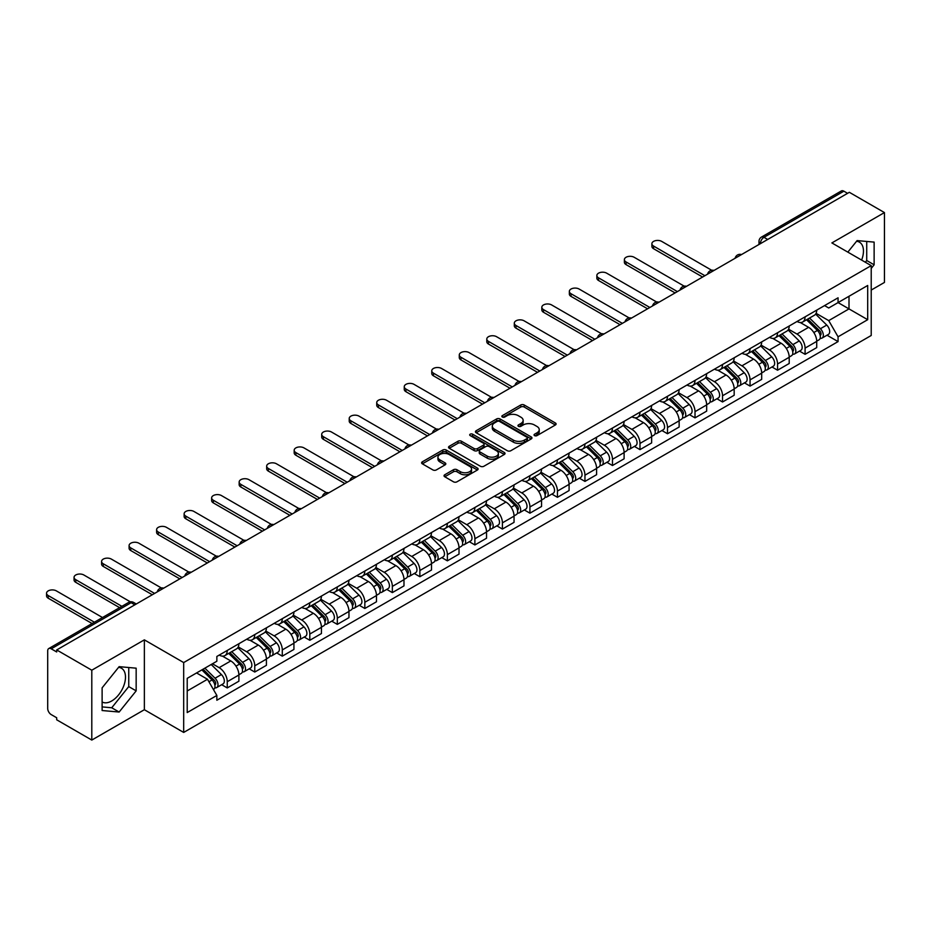 <?xml version="1.0" encoding="UTF-8"?>
<svg xmlns="http://www.w3.org/2000/svg" width="931" height="931" viewBox="0 0 931 931"><rect width="100%" height="100%" fill="white"/><g stroke="black" fill="none" stroke-linecap="round" stroke-linejoin="round"><path stroke-width="1.4" d="M534.557 435.615A1.711 0.989 0 0 0 536.989 435.615L555.376 424.99A2.444 1.408 0 0 0 556.098 423.989A2.444 1.408 0 0 0 555.376 422.988L524.211 404.997A2.444 1.408 0 0 0 520.755 404.997L502.356 415.622A1.711 0.989 0 0 0 501.856 416.32A1.711 0.989 0 0 0 502.356 417.018A1.711 0.989 0 0 0 504.788 417.018L507.162 415.645A7.832 4.527 0 0 1 518.241 415.645L520.836 417.146A7.832 4.527 0 0 1 523.141 420.346A7.832 4.527 0 0 1 520.836 423.547L518.462 424.92A1.711 0.989 0 0 0 517.962 425.618A1.711 0.989 0 0 0 518.462 426.317A1.711 0.989 0 0 0 520.883 426.317L523.269 424.943A7.832 4.527 0 0 1 534.347 424.943L536.943 426.445A7.832 4.527 0 0 1 539.235 429.645A7.832 4.527 0 0 1 536.943 432.834L534.557 434.218A1.711 0.989 0 0 0 534.057 434.917A1.711 0.989 0 0 0 534.557 435.615L534.557 434.218M856.555 241.28A19.458 11.23 -60 0 1 859.429 242.153A19.458 11.23 -60 0 1 861.617 260.075M118.586 667.341A19.458 11.23 -60 0 1 121.461 668.225A19.458 11.23 -60 0 1 124.44 683.808A19.458 11.23 -60 0 1 111.732 700.962A19.458 11.23 -60 0 1 102.119 701.986M444.75 474.775A2.444 1.408 0 0 0 444.029 475.764A2.444 1.408 0 0 0 444.75 476.765L453.49 481.816A2.444 1.408 0 0 0 456.958 481.816L477.382 470.027A2.444 1.408 0 0 0 478.103 469.026A2.444 1.408 0 0 0 477.382 468.025L446.217 450.034A2.444 1.408 0 0 0 442.76 450.034L422.325 461.823A2.444 1.408 0 0 0 421.615 462.823A2.444 1.408 0 0 0 422.325 463.824L432.892 469.922A2.444 1.408 0 0 0 436.348 469.922L445.099 464.872A2.444 1.408 0 0 0 445.809 463.871A2.444 1.408 0 0 0 445.099 462.87L439.863 459.856A6.552 3.782 0 0 1 437.942 457.179A6.552 3.782 0 0 1 441.981 453.688A6.552 3.782 0 0 1 449.126 454.503L469.643 466.35A6.552 3.782 0 0 1 471.552 469.026A6.552 3.782 0 0 1 467.513 472.517A6.552 3.782 0 0 1 460.38 471.691L456.958 469.724A2.444 1.408 0 0 0 453.49 469.724L444.75 474.775L444.75 476.765M183.686 662.569L144.363 639.853L91.797 670.204L56.698 649.943L849.351 192.31L884.45 212.571L831.883 242.921L871.218 265.626L183.686 662.569L183.686 732.429L871.218 335.486L871.218 265.626M507.337 450.732A2.444 1.408 0 0 0 510.793 450.732L531.229 438.932A2.444 1.408 0 0 0 531.95 437.931A2.444 1.408 0 0 0 531.229 436.942L500.063 418.95A2.444 1.408 0 0 0 496.607 418.95L476.172 430.739A2.444 1.408 0 0 0 475.45 431.74A2.444 1.408 0 0 0 476.172 432.74L507.337 450.732M470.888 435.987A1.711 0.989 0 0 1 472.622 436.22L472.622 434.183L504.311 452.478A2.444 1.408 0 0 1 505.021 453.478A2.444 1.408 0 0 1 504.311 454.479L483.876 466.268A2.444 1.408 0 0 1 480.419 466.268L449.254 448.276L457.994 443.272L457.994 441.236L449.254 446.286A2.444 1.408 0 0 0 448.533 447.287A2.444 1.408 0 0 0 449.254 448.276L449.254 446.286M457.994 443.272A2.444 1.408 0 0 1 461.462 443.272L461.462 441.236A2.444 1.408 0 0 0 457.994 441.236M461.462 441.236L474.1 448.533A2.444 1.408 0 0 0 477.556 448.533L483.364 445.181A2.444 1.408 0 0 0 484.073 444.18A2.444 1.408 0 0 0 483.364 443.179L470.202 435.592A1.711 0.989 0 0 1 469.701 434.882A1.711 0.989 0 0 1 470.76 433.974A1.711 0.989 0 0 1 472.622 434.183M91.797 670.204L91.797 740.064L56.698 719.803L56.698 717.766L51.228 714.601A4.992 2.886 -120 0 1 47.702 708.491L47.702 650.85A4.992 2.886 -120 0 1 48.738 648.57L128.629 602.438A4.992 2.886 60 0 1 131.131 602.694L51.228 648.814A4.992 2.886 -120 0 0 48.738 648.57M871.218 290.065L884.45 282.43L884.45 212.571M91.797 740.064L144.363 709.713L183.686 732.429M56.698 649.943L56.698 651.979L51.228 648.814M767.691 239.453L763.979 237.312A4.992 2.886 60 0 0 761.488 237.068L841.391 190.936A4.992 2.886 60 0 1 843.882 191.181L763.979 237.312A4.992 2.886 120 0 0 760.452 243.422L760.452 243.631M847.582 193.322L843.882 191.181M805.082 316.843A11.475 6.622 60 0 1 802.697 321.998L814.346 315.272A11.475 6.622 -120 0 0 816.72 310.128M788.557 329.202L796.971 334.054A11.475 6.622 60 0 1 805.082 348.113L816.72 341.386A11.475 6.622 -120 0 0 808.608 327.34L800.276 322.522M816.72 341.386L816.72 347.6L805.082 354.315L799.496 351.103M802.697 321.998A11.475 6.622 60 0 1 797.052 321.474M805.082 348.113L805.082 354.315M777.56 332.728A11.475 6.622 60 0 1 775.186 337.883L786.823 331.157A11.475 6.622 -120 0 0 789.209 326.013M771.985 366.989L777.56 370.212L789.209 363.486L789.209 357.271A11.475 6.622 -120 0 0 781.086 343.225L772.753 338.407M775.186 337.883A11.475 6.622 60 0 1 769.541 337.359M761.046 345.087L769.448 349.94A11.475 6.622 60 0 1 777.56 363.998L777.56 370.212M750.049 348.613A11.475 6.622 60 0 1 747.674 353.768L759.312 347.054A11.475 6.622 -120 0 0 761.686 341.898M744.463 382.874L750.049 386.097L761.686 379.371L761.686 373.156A11.475 6.622 -120 0 0 753.575 359.11L745.242 354.292M747.674 353.768A11.475 6.622 60 0 1 742.019 353.256M733.523 360.972L741.937 365.825A11.475 6.622 60 0 1 750.049 379.883L750.049 386.097M722.537 364.51A11.475 6.622 60 0 1 720.152 369.654L731.801 362.939A11.475 6.622 -120 0 0 734.175 357.783M716.951 398.759L722.537 401.983L734.175 395.256L734.175 389.042A11.475 6.622 -120 0 0 726.064 374.995L717.731 370.177M720.152 369.654A11.475 6.622 60 0 1 714.508 369.142M706.012 376.857L714.414 381.71A11.475 6.622 60 0 1 722.537 395.768L722.537 401.983M695.015 380.395A11.475 6.622 60 0 1 692.641 385.539L704.278 378.824A11.475 6.622 -120 0 0 706.652 373.668M689.44 414.644L695.015 417.868L706.664 411.141L706.664 404.927A11.475 6.622 -120 0 0 698.541 390.88L690.208 386.062M692.641 385.539A11.475 6.622 60 0 1 686.997 385.027M678.501 392.742L686.903 397.595A11.475 6.622 60 0 1 695.015 411.653L695.015 417.868M667.504 396.28A11.475 6.622 60 0 1 665.13 401.424L676.767 394.709A11.475 6.622 -120 0 0 679.141 389.554M661.918 430.529L667.504 433.753L679.141 427.026L679.141 420.812A11.475 6.622 -120 0 0 671.03 406.766L662.697 401.959M665.13 401.424A11.475 6.622 60 0 1 659.474 400.912M650.978 408.628L659.392 413.48A11.475 6.622 60 0 1 667.504 427.538L667.504 433.753M639.981 412.165A11.475 6.622 60 0 1 637.607 417.309L649.256 410.594A11.475 6.622 -120 0 0 651.63 405.439M634.407 446.415L639.981 449.638L651.63 442.912L651.63 436.709A11.475 6.622 -120 0 0 643.519 422.651L635.186 417.844M637.607 417.309A11.475 6.622 60 0 1 631.963 416.797M623.467 424.513L631.87 429.366A11.475 6.622 60 0 1 639.981 443.424L639.981 449.638M612.47 428.051A11.475 6.622 60 0 1 610.096 433.194L621.733 426.479A11.475 6.622 -120 0 0 624.107 421.324M606.896 462.3L612.47 465.523L624.107 458.797L624.107 452.594A11.475 6.622 -120 0 0 615.996 438.536L607.664 433.73M610.096 433.194A11.475 6.622 60 0 1 604.452 432.682M595.945 440.398L604.359 445.262A11.475 6.622 60 0 1 612.47 459.309L612.47 465.523M584.959 443.936A11.475 6.622 60 0 1 582.585 449.079L594.222 442.365A11.475 6.622 -120 0 0 596.596 437.209M579.373 478.185L584.959 481.408L596.596 474.682L596.596 468.479A11.475 6.622 -120 0 0 588.485 454.421L580.153 449.615M582.585 449.079A11.475 6.622 60 0 1 576.929 448.567M568.434 456.283L576.848 461.148A11.475 6.622 60 0 1 584.959 475.194L584.959 481.408M557.436 459.821A11.475 6.622 60 0 1 555.062 464.965L566.7 458.25A11.475 6.622 -120 0 0 569.085 453.094M551.862 494.07L557.436 497.294L569.085 490.567L569.085 484.364A11.475 6.622 -120 0 0 560.974 470.306L552.642 465.5M555.062 464.965A11.475 6.622 60 0 1 549.418 464.453M540.923 472.18L549.325 477.033A11.475 6.622 60 0 1 557.436 491.079L557.436 497.294M529.925 475.706A11.475 6.622 60 0 1 527.551 480.85L539.189 474.135A11.475 6.622 -120 0 0 541.563 468.98M524.339 509.955L529.925 513.179L541.563 506.464L541.563 500.25A11.475 6.622 -120 0 0 533.451 486.191L525.119 481.385M527.551 480.85A11.475 6.622 60 0 1 521.895 480.338M513.4 488.065L521.814 492.918A11.475 6.622 60 0 1 529.925 506.964L529.925 513.179M502.414 491.591A11.475 6.622 60 0 1 500.028 496.747L511.678 490.02A11.475 6.622 -120 0 0 514.052 484.865M496.828 525.84L502.414 529.064L514.052 522.349L514.052 516.135A11.475 6.622 -120 0 0 505.94 502.077L497.608 497.27M500.028 496.747A11.475 6.622 60 0 1 494.384 496.223M485.889 503.95L494.291 508.803A11.475 6.622 60 0 1 502.414 522.85L502.414 529.064M474.891 507.476A11.475 6.622 60 0 1 472.517 512.632L484.155 505.905A11.475 6.622 -120 0 0 486.541 500.75M469.317 541.726L474.891 544.949L486.541 538.234L486.541 532.02A11.475 6.622 -120 0 0 478.418 517.962L470.085 513.156M472.517 512.632A11.475 6.622 60 0 1 466.873 512.108M458.378 519.835L466.78 524.688A11.475 6.622 60 0 1 474.891 538.735L474.891 544.949M447.38 523.362A11.475 6.622 60 0 1 445.006 528.517L456.644 521.791A11.475 6.622 -120 0 0 459.018 516.647M441.794 557.611L447.38 560.834L459.018 554.12L459.018 547.905A11.475 6.622 -120 0 0 450.907 533.847L442.574 529.041M445.006 528.517A11.475 6.622 60 0 1 439.351 527.993M430.855 535.721L439.269 540.574A11.475 6.622 60 0 1 447.38 554.62L447.38 560.834M419.858 539.247A11.475 6.622 60 0 1 417.484 544.402L429.133 537.676A11.475 6.622 -120 0 0 431.507 532.532M414.283 573.496L419.869 576.72L431.507 570.005L431.507 563.79A11.475 6.622 -120 0 0 423.396 549.732L415.063 544.926M417.484 544.402A11.475 6.622 60 0 1 411.839 543.879M403.344 551.606L411.746 556.459A11.475 6.622 60 0 1 419.869 570.517L419.869 576.72M392.347 555.132A11.475 6.622 60 0 1 389.973 560.287L401.61 553.561A11.475 6.622 -120 0 0 403.984 548.417M386.772 589.381L392.347 592.605L403.984 585.89L403.984 579.676A11.475 6.622 -120 0 0 395.873 565.617L387.54 560.811M389.973 560.287A11.475 6.622 60 0 1 384.328 559.764M375.833 567.491L384.235 572.344A11.475 6.622 60 0 1 392.347 586.402L392.347 592.605M364.836 571.017A11.475 6.622 60 0 1 362.462 576.173L374.099 569.446A11.475 6.622 -120 0 0 376.473 564.302M359.25 605.266L364.836 608.49L376.473 601.775L376.473 595.561A11.475 6.622 -120 0 0 368.362 581.514L360.029 576.696M362.462 576.173A11.475 6.622 60 0 1 356.806 575.649M348.31 583.376L356.724 588.229A11.475 6.622 60 0 1 364.836 602.287L364.836 608.49M337.313 586.902A11.475 6.622 60 0 1 334.939 592.058L346.588 585.331A11.475 6.622 -120 0 0 348.962 580.188M331.739 621.163L337.313 624.375L348.962 617.66L348.962 611.446A11.475 6.622 -120 0 0 340.851 597.399L332.518 592.582M334.939 592.058A11.475 6.622 60 0 1 329.295 591.534M320.799 599.261L329.202 604.114A11.475 6.622 60 0 1 337.313 618.172L337.313 624.375M309.802 602.788A11.475 6.622 60 0 1 307.428 607.943L319.065 601.217A11.475 6.622 -120 0 0 321.439 596.073M304.216 637.048L309.802 640.272L321.439 633.546L321.439 627.331A11.475 6.622 -120 0 0 313.328 613.285L304.996 608.467M307.428 607.943A11.475 6.622 60 0 1 301.772 607.419M293.277 615.147L301.691 619.999A11.475 6.622 60 0 1 309.802 634.058L309.802 640.272M282.291 618.673A11.475 6.622 60 0 1 279.905 623.828L291.554 617.102A11.475 6.622 -120 0 0 293.928 611.958M276.705 652.934L282.291 656.157L293.928 649.431L293.928 643.216A11.475 6.622 -120 0 0 285.817 629.17L277.485 624.352M279.905 623.828A11.475 6.622 60 0 1 274.261 623.316M265.766 631.032L274.18 635.885A11.475 6.622 60 0 1 282.291 649.943L282.291 656.157M254.768 634.558A11.475 6.622 60 0 1 252.394 639.713L264.032 632.999A11.475 6.622 -120 0 0 266.417 627.843M249.194 668.819L254.768 672.042L266.417 665.316L266.417 659.101A11.475 6.622 -120 0 0 258.294 645.055L249.962 640.237M252.394 639.713A11.475 6.622 60 0 1 246.75 639.201M238.255 646.917L246.657 651.77A11.475 6.622 60 0 1 254.768 665.828L254.768 672.042M227.257 650.455A11.475 6.622 60 0 1 224.883 655.599L236.521 648.884A11.475 6.622 -120 0 0 238.895 643.728M221.671 684.704L227.257 687.928L238.895 681.201L238.895 674.987A11.475 6.622 -120 0 0 230.783 660.94L222.451 656.122M224.883 655.599A11.475 6.622 60 0 1 219.227 655.087M212.443 663.791L219.146 667.655A11.475 6.622 60 0 1 227.257 681.713L227.257 687.928M824.563 305.589L828.718 307.986L867.692 285.48L849.002 296.279L849.002 308.906L828.718 320.613L816.068 313.316M187.212 690.977L207.497 679.269L216.853 695.457L187.212 712.564L187.212 678.35L216.853 661.243L216.853 656.46L838.063 297.804L838.063 302.587L867.692 319.694L838.063 336.801L828.718 320.613M867.692 285.48L867.692 319.694M216.853 695.457L216.853 700.24L838.063 341.596L838.063 336.801M871.218 268.419L874.128 264.8L874.128 242.107L857.114 240.594L847.838 252.126M144.363 639.853L144.363 709.713M102.119 710.528L119.133 712.04L136.159 690.872L136.159 668.179L119.133 666.654L102.119 687.834L102.119 710.528M207.497 679.269L196.569 672.95M827.007 335.218L838.063 341.596M865.353 262.239L866.726 260.529L866.726 241.443M866.726 260.529L874.128 264.8M102.119 706.908L111.732 707.769L128.746 686.589L128.746 667.515M111.732 707.769L119.133 712.04M128.746 686.589L136.159 690.872M535.244 435.859L536.943 434.87A7.832 4.527 0 0 0 539.235 431.681L539.235 429.645M523.141 420.346L523.141 422.383A7.832 4.527 0 0 1 520.836 425.583L519.149 426.561M555.341 425.013L524.211 407.033A2.444 1.408 0 0 0 520.755 407.033L503.043 417.263M531.194 438.955L500.063 420.987A2.444 1.408 0 0 0 496.607 420.987L476.207 432.752M526.899 438.641A1.711 0.989 0 0 0 527.4 437.931A1.711 0.989 0 0 0 526.899 437.233L499.54 421.44A1.711 0.989 0 0 0 497.119 421.44L494.617 422.895A7.832 4.527 0 0 0 492.313 426.095A7.832 4.527 0 0 0 494.617 429.284L513.307 440.084A7.832 4.527 0 0 0 524.386 440.084L526.899 438.641L526.899 440.677A1.711 0.989 0 0 0 527.4 439.967L527.4 437.931M492.313 426.095L492.313 428.132A7.832 4.527 0 0 0 494.617 431.332L494.617 429.284M526.899 440.677L524.386 442.12A7.832 4.527 0 0 1 513.307 442.12L494.617 431.332M461.462 443.272L474.1 450.569A2.444 1.408 0 0 0 477.556 450.569L483.364 447.217A2.444 1.408 0 0 0 484.073 446.217L484.073 444.18M472.622 436.22L504.276 454.503M487.216 456.109A6.552 3.782 0 0 0 494.349 456.923A6.552 3.782 0 0 0 498.388 453.432A6.552 3.782 0 0 0 496.467 450.755L489.24 446.577A2.444 1.408 0 0 0 485.784 446.577L479.977 449.929A2.444 1.408 0 0 0 479.267 450.93A2.444 1.408 0 0 0 479.977 451.931L487.216 456.109L487.216 458.145A6.552 3.782 0 0 0 494.349 458.96A6.552 3.782 0 0 0 498.388 455.468L498.388 453.432M479.267 450.93L479.267 452.966A2.444 1.408 0 0 0 479.977 453.967L479.977 451.931M487.216 458.145L479.977 453.967M471.552 469.026L471.552 471.063A6.552 3.782 0 0 1 467.513 474.554A6.552 3.782 0 0 1 460.38 473.728L456.958 471.761A2.444 1.408 0 0 0 453.49 471.761L444.785 476.788M437.942 457.179L437.942 459.216A6.552 3.782 0 0 0 439.863 461.892L439.863 459.856M445.065 464.895L439.863 461.892M477.382 468.025L477.382 470.027L446.217 452.07A2.444 1.408 0 0 0 442.76 452.07L422.36 463.847M806.56 319.775L817.395 330.458A6.238 3.596 60 0 1 819.047 339.815L816.72 341.153M808.725 321.905L813.322 324.558M711.703 270.269L661.685 241.385A5.737 3.317 -0 0 0 655.424 240.675A5.737 3.317 -0 0 0 651.886 243.736A5.737 3.317 -0 0 0 653.574 246.075L704.895 275.704M807.759 319.077L819.629 330.784A2.991 1.734 60 0 1 820.42 335.276A2.991 1.734 60 0 1 820.153 335.381M809.563 318.041L820.397 328.736A6.238 3.596 60 0 1 822.038 338.081A6.238 3.596 60 0 1 820.164 338.279M815.626 314.096L826.751 325.07A6.238 3.596 60 0 1 828.392 334.415L822.038 338.081M702.602 277.031L653.574 248.717A5.737 3.317 180 0 1 651.886 246.378L651.886 243.736M779.049 335.66L789.884 346.355A6.238 3.596 60 0 1 791.525 355.7L789.197 357.039M781.202 337.79L785.799 340.443M684.192 286.154L634.162 257.27A5.737 3.317 -0 0 0 627.913 256.56A5.737 3.317 -0 0 0 624.375 259.621A5.737 3.317 -0 0 0 626.051 261.96L677.384 291.589M780.248 334.962L792.118 346.669A2.991 1.734 60 0 1 792.909 351.162A2.991 1.734 60 0 1 792.63 351.266M782.04 333.926L792.886 344.621A6.238 3.596 60 0 1 794.527 353.966A6.238 3.596 60 0 1 792.642 354.164M788.103 329.981L799.229 340.955A6.238 3.596 60 0 1 800.881 350.3L794.527 353.966M675.091 292.916L626.051 264.602A5.737 3.317 180 0 1 624.375 262.263L624.375 259.621M751.526 351.546L762.373 362.24A6.238 3.596 60 0 1 764.014 371.585L761.686 372.924M753.691 353.675L758.288 356.329M656.669 302.04L606.651 273.155A5.737 3.317 -0 0 0 600.402 272.446A5.737 3.317 -0 0 0 596.852 275.506A5.737 3.317 -0 0 0 598.54 277.845L649.861 307.474M752.737 350.847L764.595 362.555A2.991 1.734 60 0 1 765.387 367.047A2.991 1.734 60 0 1 765.119 367.151M754.529 349.812L765.363 360.506A6.238 3.596 60 0 1 767.016 369.851A6.238 3.596 60 0 1 765.131 370.049M760.592 345.867L771.718 356.841A6.238 3.596 60 0 1 773.358 366.186L767.016 369.851M647.569 308.801L598.54 280.487A5.737 3.317 180 0 1 596.852 278.148L596.852 275.506M724.015 367.431L734.85 378.126A6.238 3.596 60 0 1 736.502 387.471L734.175 388.809M726.18 369.56L730.765 372.214M629.158 317.925L579.14 289.052A5.737 3.317 -0 0 0 572.879 288.331A5.737 3.317 -0 0 0 569.341 291.391A5.737 3.317 -0 0 0 571.017 293.731L622.35 323.36M725.214 366.733L737.084 378.44A2.991 1.734 60 0 1 737.876 382.932A2.991 1.734 60 0 1 737.608 383.037M727.006 365.697L737.852 376.392A6.238 3.596 60 0 1 739.493 385.737A6.238 3.596 60 0 1 737.608 385.934M733.081 361.752L744.206 372.726A6.238 3.596 60 0 1 745.847 382.071L739.493 385.737M620.058 324.686L571.017 296.384A5.737 3.317 180 0 1 569.341 294.033L569.341 291.391M696.493 383.316L707.339 394.011A6.238 3.596 60 0 1 708.98 403.356L706.652 404.706M698.657 385.446L703.254 388.099M601.647 333.81L551.618 304.937A5.737 3.317 -0 0 0 545.368 304.216A5.737 3.317 -0 0 0 541.83 307.277A5.737 3.317 -0 0 0 543.506 309.616L594.828 339.245M697.703 382.618L709.573 394.325A2.991 1.734 60 0 1 710.365 398.817A2.991 1.734 60 0 1 710.085 398.922M699.495 381.582L710.341 392.277A6.238 3.596 60 0 1 711.982 401.622A6.238 3.596 60 0 1 710.097 401.831M705.558 377.637L716.684 388.611A6.238 3.596 60 0 1 718.336 397.956L711.982 401.622M592.535 340.571L543.506 312.269A5.737 3.317 180 0 1 541.83 309.918L541.83 307.277M668.982 399.201L679.828 409.896A6.238 3.596 60 0 1 681.469 419.241L679.141 420.591M671.146 401.331L675.743 403.984M574.124 349.695L524.106 320.823A5.737 3.317 -0 0 0 517.857 320.101A5.737 3.317 -0 0 0 514.308 323.162A5.737 3.317 -0 0 0 515.995 325.501L567.316 355.13M670.18 398.503L682.051 410.21A2.991 1.734 60 0 1 682.842 414.702A2.991 1.734 60 0 1 682.574 414.807M671.984 397.467L682.819 408.162A6.238 3.596 60 0 1 684.471 417.507A6.238 3.596 60 0 1 682.586 417.716M678.047 393.522L689.173 404.496A6.238 3.596 60 0 1 690.814 413.841L684.471 417.507M565.024 356.457L515.995 328.154A5.737 3.317 180 0 1 514.308 325.803L514.308 323.162M641.471 415.086L652.305 425.781A6.238 3.596 60 0 1 653.958 435.126L651.63 436.476M643.624 417.216L648.22 419.869M546.613 365.58L496.584 336.708A5.737 3.317 -0 0 0 490.334 335.986A5.737 3.317 -0 0 0 486.797 339.047A5.737 3.317 -0 0 0 488.472 341.386L539.805 371.027M642.669 414.388L654.54 426.107A2.991 1.734 60 0 1 655.331 430.588A2.991 1.734 60 0 1 655.052 430.692M644.461 413.352L655.308 424.047A6.238 3.596 60 0 1 656.949 433.392A6.238 3.596 60 0 1 655.063 433.602M650.536 409.407L661.65 420.381A6.238 3.596 60 0 1 663.303 429.726L656.949 433.392M537.513 372.342L488.472 344.039A5.737 3.317 180 0 1 486.797 341.689L486.797 339.047M613.948 430.972L624.794 441.666A6.238 3.596 60 0 1 626.435 451.011L624.107 452.361M616.113 433.101L620.709 435.755M519.091 381.466L469.073 352.593A5.737 3.317 -0 0 0 462.823 351.871A5.737 3.317 -0 0 0 459.286 354.932A5.737 3.317 -0 0 0 460.961 357.271L512.283 386.912M615.158 430.273L627.029 441.992A2.991 1.734 60 0 1 627.808 446.473A2.991 1.734 60 0 1 627.541 446.577M616.95 429.238L627.785 439.932A6.238 3.596 60 0 1 629.437 449.277A6.238 3.596 60 0 1 627.552 449.487M623.014 425.292L634.139 436.267A6.238 3.596 60 0 1 635.78 445.612L629.437 449.277M509.99 388.227L460.961 359.925A5.737 3.317 180 0 1 459.286 357.585L459.286 354.932M586.437 446.857L597.271 457.552A6.238 3.596 60 0 1 598.924 466.897L596.596 468.246M588.601 448.986L593.198 451.64M491.58 397.351L441.562 368.478A5.737 3.317 -0 0 0 435.301 367.757A5.737 3.317 -0 0 0 431.763 370.817A5.737 3.317 -0 0 0 433.45 373.156L484.772 402.797M587.636 446.158L599.506 457.877A2.991 1.734 60 0 1 600.297 462.358A2.991 1.734 60 0 1 600.03 462.474M589.439 445.123L600.274 455.818A6.238 3.596 60 0 1 601.915 465.174A6.238 3.596 60 0 1 600.041 465.372M595.503 441.178L606.628 452.152A6.238 3.596 60 0 1 608.269 461.508L601.915 465.174M482.479 404.112L433.45 375.81A5.737 3.317 180 0 1 431.763 373.471L431.763 370.817M558.926 462.742L569.76 473.437A6.238 3.596 60 0 1 571.401 482.782L569.074 484.132M561.079 464.872L565.676 467.525M464.069 413.236L414.039 384.363A5.737 3.317 -0 0 0 407.79 383.642A5.737 3.317 -0 0 0 404.252 386.702A5.737 3.317 -0 0 0 405.928 389.042L457.261 418.682M560.125 462.044L571.995 473.763A2.991 1.734 60 0 1 572.786 478.243A2.991 1.734 60 0 1 572.507 478.359M561.917 461.008L572.763 471.703A6.238 3.596 60 0 1 574.404 481.059A6.238 3.596 60 0 1 572.518 481.257M567.991 457.063L579.105 468.037A6.238 3.596 60 0 1 580.758 477.394L574.404 481.059M454.968 419.997L405.928 391.695A5.737 3.317 180 0 1 404.252 389.356L404.252 386.702M531.403 478.627L542.249 489.322A6.238 3.596 60 0 1 543.89 498.667L541.563 500.017M533.568 480.757L538.165 483.41M436.546 429.133L386.528 400.249A5.737 3.317 -0 0 0 380.279 399.527A5.737 3.317 -0 0 0 376.729 402.588A5.737 3.317 -0 0 0 378.417 404.927L429.738 434.568M532.613 477.929L544.484 489.648A2.991 1.734 60 0 1 545.263 494.128A2.991 1.734 60 0 1 544.996 494.245M534.406 476.893L545.24 487.588A6.238 3.596 60 0 1 546.893 496.945A6.238 3.596 60 0 1 545.007 497.142M540.469 472.948L551.594 483.922A6.238 3.596 60 0 1 553.235 493.279L546.893 496.945M427.445 435.894L378.417 407.58A5.737 3.317 180 0 1 376.729 405.241L376.729 402.588M503.892 494.512L514.727 505.207A6.238 3.596 60 0 1 516.379 514.552L514.052 515.902M506.057 496.642L510.642 499.295M409.035 445.018L359.017 416.134A5.737 3.317 -0 0 0 352.756 415.412A5.737 3.317 -0 0 0 349.218 418.473A5.737 3.317 -0 0 0 350.894 420.812L402.227 450.453M505.091 493.826L516.961 505.533A2.991 1.734 60 0 1 517.752 510.013A2.991 1.734 60 0 1 517.485 510.13M506.895 492.778L517.729 503.473A6.238 3.596 60 0 1 519.37 512.83A6.238 3.596 60 0 1 517.485 513.028M512.958 488.833L524.083 499.807A6.238 3.596 60 0 1 525.724 509.164L519.37 512.83M399.934 451.779L350.894 423.465A5.737 3.317 180 0 1 349.218 421.126L349.218 418.473M476.381 510.397L487.216 521.092A6.238 3.596 60 0 1 488.856 530.449L486.529 531.787M478.534 512.539L483.131 515.18M381.524 460.903L331.494 432.019A5.737 3.317 -0 0 0 325.245 431.297A5.737 3.317 -0 0 0 321.707 434.358A5.737 3.317 -0 0 0 323.383 436.709L374.704 466.338M477.58 509.711L489.45 521.418A2.991 1.734 60 0 1 490.241 525.899A2.991 1.734 60 0 1 489.962 526.015M479.372 508.663L490.218 519.358A6.238 3.596 60 0 1 491.859 528.715A6.238 3.596 60 0 1 489.974 528.913M485.435 504.718L496.56 515.693A6.238 3.596 60 0 1 498.213 525.049L491.859 528.715M372.412 467.665L323.383 439.351A5.737 3.317 180 0 1 321.707 437.011L321.707 434.358M448.858 526.283L459.705 536.978A6.238 3.596 60 0 1 461.345 546.334L459.018 547.672M451.023 528.424L455.62 531.077M354.001 476.788L303.983 447.904A5.737 3.317 -0 0 0 297.734 447.183A5.737 3.317 -0 0 0 294.184 450.243A5.737 3.317 -0 0 0 295.872 452.594L347.193 482.223M450.057 525.596L461.927 537.303A2.991 1.734 60 0 1 462.719 541.795A2.991 1.734 60 0 1 462.451 541.9M451.861 524.56L462.695 535.244A6.238 3.596 60 0 1 464.348 544.6A6.238 3.596 60 0 1 462.463 544.798M457.924 520.604L469.049 531.578A6.238 3.596 60 0 1 470.69 540.934L464.348 544.6M344.901 483.55L295.872 455.236A5.737 3.317 180 0 1 294.184 452.897L294.184 450.243M421.347 542.168L432.182 552.863A6.238 3.596 60 0 1 433.834 562.219L431.507 563.558M423.512 544.309L428.097 546.962M326.49 492.674L276.472 463.789A5.737 3.317 -0 0 0 270.211 463.068A5.737 3.317 -0 0 0 266.673 466.128A5.737 3.317 -0 0 0 268.349 468.479L319.682 498.108M422.546 541.481L434.416 553.189A2.991 1.734 60 0 1 435.208 557.681A2.991 1.734 60 0 1 434.928 557.785M424.338 540.446L435.184 551.14A6.238 3.596 60 0 1 436.825 560.485A6.238 3.596 60 0 1 434.94 560.683M430.413 536.5L441.527 547.463A6.238 3.596 60 0 1 443.179 556.819L436.825 560.485M317.39 499.435L268.349 471.121A5.737 3.317 180 0 1 266.673 468.782L266.673 466.128M393.825 558.053L404.671 568.748A6.238 3.596 60 0 1 406.312 578.104L403.984 579.443M395.989 560.194L400.586 562.848M298.967 508.559L248.949 479.674A5.737 3.317 -0 0 0 242.7 478.953A5.737 3.317 -0 0 0 239.162 482.014A5.737 3.317 -0 0 0 240.838 484.364L292.159 513.993M395.035 557.366L406.905 569.074A2.991 1.734 60 0 1 407.697 573.566A2.991 1.734 60 0 1 407.417 573.671M396.827 556.331L407.662 567.026A6.238 3.596 60 0 1 409.314 576.37A6.238 3.596 60 0 1 407.429 576.568M402.89 552.386L414.016 563.36A6.238 3.596 60 0 1 415.657 572.705L409.314 576.37M289.867 515.32L240.838 487.006A5.737 3.317 180 0 1 239.162 484.667L239.162 482.014M366.314 573.938L377.148 584.633A6.238 3.596 60 0 1 378.801 593.99L376.473 595.328M368.478 576.08L373.075 578.733M271.456 524.444L221.438 495.56A5.737 3.317 -0 0 0 215.189 494.85A5.737 3.317 -0 0 0 211.64 497.91A5.737 3.317 -0 0 0 213.327 500.25L264.648 529.879M367.512 573.252L379.382 584.959A2.991 1.734 60 0 1 380.174 589.451A2.991 1.734 60 0 1 379.906 589.556M369.316 572.216L380.151 582.911A6.238 3.596 60 0 1 381.791 592.256A6.238 3.596 60 0 1 379.918 592.453M375.379 568.271L386.505 579.245A6.238 3.596 60 0 1 388.146 588.59L381.791 592.256M262.356 531.205L213.327 502.891A5.737 3.317 180 0 1 211.64 500.552L211.64 497.91M338.803 589.835L349.637 600.518A6.238 3.596 60 0 1 351.278 609.875L348.962 611.213M340.955 591.965L345.552 594.618M243.945 540.329L193.916 511.445A5.737 3.317 -0 0 0 187.666 510.735A5.737 3.317 -0 0 0 184.129 513.796A5.737 3.317 -0 0 0 185.804 516.135L237.137 545.764M340.001 589.137L351.871 600.844A2.991 1.734 60 0 1 352.663 605.336A2.991 1.734 60 0 1 352.384 605.441M341.793 588.101L352.64 598.796A6.238 3.596 60 0 1 354.28 608.141A6.238 3.596 60 0 1 352.395 608.339M347.868 584.156L358.982 595.13A6.238 3.596 60 0 1 360.634 604.475L354.28 608.141M234.845 547.091L185.804 518.776A5.737 3.317 180 0 1 184.129 516.437L184.129 513.796M311.28 605.72L322.126 616.403A6.238 3.596 60 0 1 323.767 625.76L321.439 627.098M313.444 607.85L318.041 610.503M216.423 556.214L166.405 527.33A5.737 3.317 -0 0 0 160.155 526.62A5.737 3.317 -0 0 0 156.606 529.681A5.737 3.317 -0 0 0 158.293 532.02L209.615 561.649M312.49 605.022L324.36 616.729A2.991 1.734 60 0 1 325.14 621.221A2.991 1.734 60 0 1 324.872 621.326M314.282 603.986L325.117 614.681A6.238 3.596 60 0 1 326.769 624.026A6.238 3.596 60 0 1 324.884 624.224M320.345 600.041L331.471 611.015A6.238 3.596 60 0 1 333.112 620.36L326.769 624.026M207.322 562.976L158.293 534.662A5.737 3.317 180 0 1 156.606 532.323L156.606 529.681M283.769 621.605L294.603 632.3A6.238 3.596 60 0 1 296.256 641.645L293.928 642.984M285.933 623.735L290.53 626.388M188.912 572.1L138.894 543.215A5.737 3.317 -0 0 0 132.633 542.505A5.737 3.317 -0 0 0 129.095 545.566A5.737 3.317 -0 0 0 130.771 547.905L182.104 577.534M284.967 620.907L296.838 632.615A2.991 1.734 60 0 1 297.629 637.107A2.991 1.734 60 0 1 297.361 637.211M286.771 619.871L297.606 630.566A6.238 3.596 60 0 1 299.247 639.911A6.238 3.596 60 0 1 297.373 640.109M292.834 615.926L303.96 626.9A6.238 3.596 60 0 1 305.601 636.245L299.247 639.911M179.811 578.861L130.771 550.547A5.737 3.317 180 0 1 129.095 548.208L129.095 545.566M256.258 637.491L267.092 648.185A6.238 3.596 60 0 1 268.733 657.53L266.406 658.869M258.411 639.62L263.007 642.274M161.4 587.985L111.371 559.1A5.737 3.317 -0 0 0 105.122 558.391A5.737 3.317 -0 0 0 101.584 561.451A5.737 3.317 -0 0 0 103.26 563.79L154.593 593.419M257.456 636.792L269.327 648.5A2.991 1.734 60 0 1 270.118 652.992A2.991 1.734 60 0 1 269.839 653.097M259.249 635.757L270.095 646.451A6.238 3.596 60 0 1 271.736 655.796A6.238 3.596 60 0 1 269.85 655.994M265.312 631.812L276.437 642.786A6.238 3.596 60 0 1 278.09 652.131L271.736 655.796M152.288 594.746L103.26 566.432A5.737 3.317 180 0 1 101.584 564.093L101.584 561.451M228.735 653.376L239.581 664.071A6.238 3.596 60 0 1 241.222 673.416L238.895 674.754M230.9 655.505L235.496 658.159M130.352 601.833L83.86 574.997A5.737 3.317 -0 0 0 77.61 574.276A5.737 3.317 -0 0 0 74.061 577.336A5.737 3.317 -0 0 0 75.748 579.676L121.903 606.325M229.945 652.678L241.804 664.385A2.991 1.734 60 0 1 242.595 668.877A2.991 1.734 60 0 1 242.328 668.982M231.738 651.642L242.572 662.337A6.238 3.596 60 0 1 244.225 671.682A6.238 3.596 60 0 1 242.339 671.879M237.801 647.697L248.926 658.671A6.238 3.596 60 0 1 250.567 668.016L244.225 671.682M119.61 607.652L75.748 582.329A5.737 3.317 180 0 1 74.061 579.978L74.061 577.336M201.864 669.889L212.059 679.956A6.238 3.596 60 0 1 213.711 689.301L213.397 689.475M203.389 671.391L207.974 674.044M102.503 617.532L56.349 590.882A5.737 3.317 -0 0 0 50.088 590.161A5.737 3.317 -0 0 0 46.55 593.222A5.737 3.317 -0 0 0 48.226 595.561L94.392 622.211M203.063 669.203L214.293 680.27A2.991 1.734 60 0 1 215.084 684.762A2.991 1.734 60 0 1 214.805 684.867M204.867 668.167L215.061 678.222A6.238 3.596 60 0 1 216.702 687.567A6.238 3.596 60 0 1 214.817 687.776M211.209 664.501L221.415 674.556A6.238 3.596 60 0 1 223.056 683.901L216.702 687.567M92.099 623.537L48.226 598.214A5.737 3.317 180 0 1 46.55 595.863L46.55 593.222M760.627 243.526L760.452 243.422A4.992 2.874 0 0 1 758.998 241.385L758.998 244.469M254.768 665.828L266.417 659.101M282.291 649.943L293.928 643.216M309.802 634.058L321.439 627.331M337.313 618.172L348.962 611.446M364.836 602.287L376.473 595.561M392.347 586.402L403.984 579.676M419.869 570.517L431.507 563.79M447.38 554.62L459.018 547.905M474.891 538.735L486.541 532.02M502.414 522.85L514.052 516.135M529.925 506.964L541.563 500.25M557.436 491.079L569.085 484.364M584.959 475.194L596.596 468.479M612.47 459.309L624.107 452.594M639.981 443.424L651.63 436.709M667.504 427.538L679.141 420.812M695.015 411.653L706.664 404.927M722.537 395.768L734.175 389.042M750.049 379.883L761.686 373.156M777.56 363.998L789.209 357.271M227.257 681.713L238.895 674.987M219.146 667.655L230.783 660.94M246.657 651.77L258.294 645.055M274.18 635.885L285.817 629.17M301.691 619.999L313.328 613.285M329.202 604.114L340.851 597.399M356.724 588.229L368.362 581.514M384.235 572.344L395.873 565.617M411.746 556.459L423.396 549.732M439.269 540.574L450.907 533.847M466.78 524.688L478.418 517.962M494.291 508.803L505.94 502.077M521.814 492.918L533.451 486.191M549.325 477.033L560.974 470.306M576.848 461.148L588.485 454.421M604.359 445.262L615.996 438.536M631.87 429.366L643.519 422.651M659.392 413.48L671.03 406.766M686.903 397.595L698.541 390.88M714.414 381.71L726.064 374.995M741.937 365.825L753.575 359.11M769.448 349.94L781.086 343.225M796.971 334.054L808.608 327.34M741.099 254.803A4.992 2.886 120 0 0 738.888 256.072M713.577 270.688A4.992 2.886 120 0 0 711.377 271.968M686.066 286.573A4.992 2.886 120 0 0 683.866 287.854M658.554 302.459A4.992 2.886 120 0 0 656.343 303.739M631.032 318.344A4.992 2.886 120 0 0 628.832 319.624M603.521 334.229A4.992 2.886 120 0 0 601.321 335.509M575.998 350.126A4.992 2.886 120 0 0 573.799 351.394M548.487 366.011A4.992 2.886 120 0 0 546.288 367.28M520.976 381.896A4.992 2.886 120 0 0 518.765 383.165M493.453 397.781A4.992 2.886 120 0 0 491.254 399.05M465.942 413.667A4.992 2.886 120 0 0 463.743 414.935M438.431 429.552A4.992 2.886 120 0 0 436.22 430.82M410.908 445.437A4.992 2.886 120 0 0 408.709 446.705M383.397 461.322A4.992 2.886 120 0 0 381.198 462.591M355.886 477.207A4.992 2.886 120 0 0 353.675 478.476M328.364 493.093A4.992 2.886 120 0 0 326.164 494.361M300.853 508.978A4.992 2.886 120 0 0 298.653 510.246M273.33 524.863A4.992 2.886 120 0 0 271.13 526.131M245.819 540.748A4.992 2.886 120 0 0 243.619 542.017M218.308 556.633A4.992 2.886 120 0 0 216.097 557.913M190.785 572.518A4.992 2.886 120 0 0 188.586 573.799M163.274 588.404A4.992 2.886 120 0 0 161.075 589.684M134.832 604.824L131.131 602.694A4.992 2.886 120 0 1 133.622 602.438A4.992 4.992 0 0 0 128.629 602.438M536.943 434.87L536.943 432.834M518.462 426.317L518.462 424.92M520.836 425.583L520.836 423.547M502.356 417.018L502.356 415.622M520.755 407.033L520.755 404.997M524.211 407.033L524.211 404.997M555.376 424.99L555.376 422.988M476.172 432.74L476.172 430.739M496.607 420.987L496.607 418.95M500.063 420.987L500.063 418.95M531.229 438.932L531.229 436.942M513.307 442.12L513.307 440.084M524.386 442.12L524.386 440.084M474.1 450.569L474.1 448.533M477.556 450.569L477.556 448.533M483.364 447.217L483.364 445.181M504.311 454.479L504.311 452.478M453.49 471.761L453.49 469.724M456.958 471.761L456.958 469.724M460.38 473.728L460.38 471.691M445.099 464.872L445.099 462.87M422.325 463.824L422.325 461.823M442.76 452.07L442.76 450.034M446.217 452.07L446.217 450.034M817.395 330.458L813.822 332.53M821.037 333.903L819.92 334.555M826.751 325.07L820.397 328.736M653.574 248.717L653.574 246.075M789.884 346.355L786.299 348.415M793.526 349.788L792.397 350.44M799.229 340.955L792.886 344.621M626.051 264.602L626.051 261.96M762.373 362.24L758.788 364.3M766.015 365.674L764.886 366.325M771.718 356.841L765.363 360.506M598.54 280.487L598.54 277.845M734.85 378.126L731.277 380.185M738.492 381.559L737.375 382.21M744.206 372.726L737.852 376.392M571.017 296.384L571.017 293.731M707.339 394.011L703.755 396.071M710.981 397.444L709.853 398.096M716.684 388.611L710.341 392.277M543.506 312.269L543.506 309.616M679.828 409.896L676.243 411.956M683.459 413.329L682.342 413.981M689.173 404.496L682.819 408.162M515.995 328.154L515.995 325.501M652.305 425.781L648.721 427.841M655.948 429.214L654.83 429.866M661.65 420.381L655.308 424.047M488.472 344.039L488.472 341.386M624.794 441.666L621.21 443.738M628.437 445.099L627.308 445.751M634.139 436.267L627.785 439.932M460.961 359.925L460.961 357.271M597.271 457.552L593.699 459.623M600.914 460.985L599.797 461.636M606.628 452.152L600.274 455.818M433.45 375.81L433.45 373.156M569.76 473.437L566.176 475.508M573.403 476.881L572.274 477.522M579.105 468.037L572.763 471.703M405.928 391.695L405.928 389.042M542.249 489.322L538.665 491.393M545.892 492.767L544.763 493.407M551.594 483.922L545.24 487.588M378.417 407.58L378.417 404.927M514.727 505.207L511.154 507.279M518.369 508.652L517.252 509.292M524.083 499.807L517.729 503.473M350.894 423.465L350.894 420.812M487.216 521.092L483.631 523.164M490.858 524.537L489.729 525.177M496.56 515.693L490.218 519.358M323.383 439.351L323.383 436.709M459.705 536.978L456.12 539.049M463.347 540.422L462.218 541.074M469.049 531.578L462.695 535.244M295.872 455.236L295.872 452.594M432.182 552.863L428.597 554.934M435.824 556.307L434.707 556.959M441.527 547.463L435.184 551.14M268.349 471.121L268.349 468.479M404.671 568.748L401.086 570.819M408.313 572.193L407.184 572.844M414.016 563.36L407.662 567.026M240.838 487.006L240.838 484.364M377.148 584.633L373.575 586.705M380.791 588.078L379.673 588.729M386.505 579.245L380.151 582.911M213.327 502.891L213.327 500.25M349.637 600.518L346.053 602.59M353.28 603.963L352.151 604.615M358.982 595.13L352.64 598.796M185.804 518.776L185.804 516.135M322.126 616.403L318.542 618.475M325.769 619.848L324.64 620.5M331.471 611.015L325.117 614.681M158.293 534.662L158.293 532.02M294.603 632.3L291.031 634.36M298.246 635.733L297.129 636.385M303.96 626.9L297.606 630.566M130.771 550.547L130.771 547.905M267.092 648.185L263.508 650.245M270.735 651.619L269.606 652.27M276.437 642.786L270.095 646.451M103.26 566.432L103.26 563.79M239.581 664.071L235.997 666.13M243.224 667.504L242.095 668.155M248.926 658.671L242.572 662.337M75.748 582.329L75.748 579.676M212.059 679.956L208.94 681.76M215.701 683.389L214.584 684.041M221.415 674.556L215.061 678.222M48.226 598.214L48.226 595.561M741.518 254.559A4.992 4.992 0 0 0 735.118 258.259M714.007 270.444A4.992 4.992 0 0 0 707.607 274.145M686.484 286.329A4.992 4.992 0 0 0 680.084 290.03M658.973 302.214A4.992 4.992 0 0 0 652.573 305.915M631.462 318.099A4.992 4.992 0 0 0 625.062 321.8M603.94 333.985A4.992 4.992 0 0 0 597.539 337.685M576.429 349.881A4.992 4.992 0 0 0 570.028 353.571M548.918 365.767A4.992 4.992 0 0 0 542.505 369.456M521.395 381.652A4.992 4.992 0 0 0 514.994 385.341M493.884 397.537A4.992 4.992 0 0 0 487.483 401.226M466.361 413.422A4.992 4.992 0 0 0 459.961 417.111M438.85 429.307A4.992 4.992 0 0 0 432.45 432.996M411.339 445.193A4.992 4.992 0 0 0 404.938 448.882M383.816 461.078A4.992 4.992 0 0 0 377.416 464.767M356.305 476.963A4.992 4.992 0 0 0 349.905 480.664M328.794 492.848A4.992 4.992 0 0 0 322.394 496.549M301.272 508.733A4.992 4.992 0 0 0 294.871 512.434M273.761 524.619A4.992 4.992 0 0 0 267.36 528.319M246.238 540.504A4.992 4.992 0 0 0 239.837 544.204M218.727 556.389A4.992 4.992 0 0 0 212.326 560.09M191.216 572.274A4.992 4.992 0 0 0 184.815 575.975M163.693 588.159A4.992 4.992 0 0 0 157.292 591.86M136.298 603.986L133.622 602.438M761.488 237.068A4.992 4.992 0 0 0 758.998 241.385"/></g></svg>
